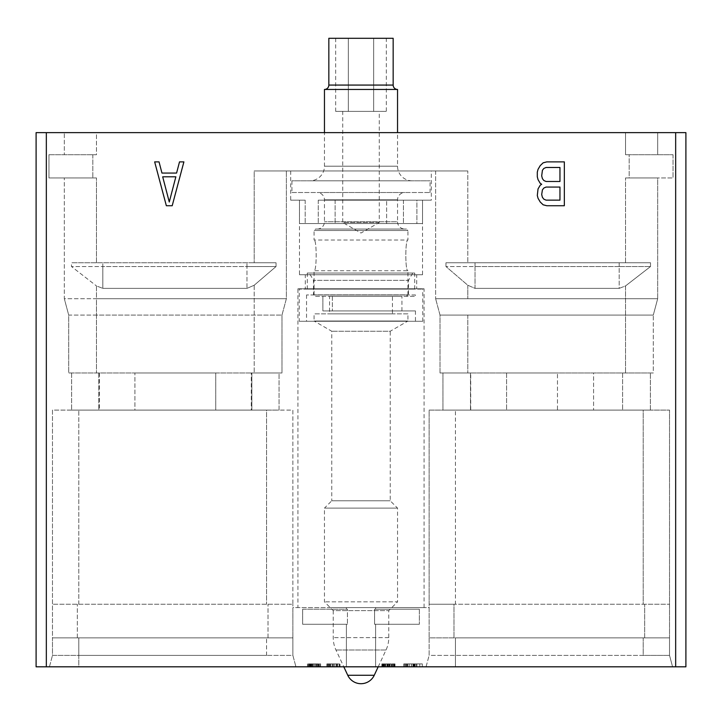 <?xml version="1.0" encoding="UTF-8"?>
<svg xmlns="http://www.w3.org/2000/svg" width="722" height="722" viewBox="0 0 722 722"><rect width="100%" height="100%" fill="white"/><g stroke="black" fill="none" stroke-linecap="round" stroke-linejoin="round"><path stroke-width="0.54" stroke-dasharray="3.61 2.71" d="M314.774 666.812L316.606 666.812L316.606 663.888L314.774 663.888L319.53 663.888L307.464 663.888L316.606 663.888L316.606 666.812L312.951 666.812L314.774 666.812L314.774 663.888L314.774 666.812L320.622 666.812L308.195 666.812L314.774 666.812L314.774 663.888M46.334 666.812L685.9 666.812L685.9 132.64L46.334 132.64L46.334 666.812L36.1 666.812L36.1 132.64L46.334 132.64M346.407 666.812L672.579 666.812L346.407 666.812L346.407 624.268L302.644 624.268L347.417 624.268L346.407 624.268L346.407 666.812M78.788 666.812L266.562 666.812L49.421 666.812L78.788 666.812L78.788 655.405L52.471 655.405L52.471 604.242L292.879 604.242L292.879 410.105L266.562 410.105L292.879 410.105L292.879 604.242L52.471 604.242L292.879 604.242L52.471 604.242L52.471 410.105L78.788 410.105L52.471 410.105L52.471 637.86L292.879 637.86L292.879 604.242L292.879 637.86L52.471 637.86L292.879 637.86L292.879 655.405L292.879 637.86L52.471 637.86L52.471 655.405L266.562 655.405L78.788 655.405L78.788 637.86L78.788 666.812M308.303 666.812L312.689 666.812L308.303 666.812L308.303 663.888L310.496 663.888L308.303 663.888L308.303 666.812M340.026 666.812L326.867 666.812L340.026 666.812L340.026 663.888L326.867 663.888L340.026 663.888L340.026 666.812M382.94 666.812L395.006 666.812L382.94 666.812L382.94 663.888L382.209 663.888L395.006 663.888L382.209 663.888L382.94 663.888L382.94 666.812M413.553 666.812L422.325 666.812L407.704 666.812L413.553 666.812L413.553 663.888L422.325 663.888L411.359 663.888L419.771 663.888L413.553 663.888L413.553 666.812L413.553 663.888L413.553 666.812L419.771 666.812L413.553 666.812L413.553 663.888M414.374 666.812L403.778 666.812L416.928 666.812L414.374 666.812L414.374 663.888L412.912 663.888L416.928 663.888L414.374 663.888M308.195 666.812L307.464 666.812L308.195 666.812L308.195 663.888M675.666 666.812L675.666 132.64M96.477 132.64L657.688 132.64L96.477 132.64L96.477 154.716L64.312 154.716L64.312 132.64L64.312 154.716L96.477 154.716L92.822 154.716L96.477 154.716L96.477 132.64M48.961 154.716L92.822 154.716L48.961 154.716L48.961 177.964L96.477 177.964L48.961 177.964L48.961 154.716M254.207 262.745L71.478 262.745L276.039 262.745L71.478 262.745L71.478 266.544L96.477 285.939L71.478 266.544L71.478 262.745L276.039 262.745L276.039 266.544L71.478 266.544L102.831 266.544L102.831 262.745L102.831 266.544L246.978 266.544L246.978 262.745L246.978 266.544L276.039 266.544L254.207 285.235L276.039 266.544L276.039 262.745L254.207 262.745L254.207 170.943L467.793 170.943L254.207 170.943L286.372 170.943L254.207 170.943L254.207 262.745M470.717 372.976L650.378 372.976L593.583 372.976L593.583 410.105L593.583 372.976L653.302 372.976L653.302 315.081L440.014 315.081L653.302 315.081L657.688 298.709L657.688 177.964L625.523 177.964L673.039 177.964L629.178 177.964L629.178 154.716L625.523 154.716L673.039 154.716L629.178 154.716L629.178 177.964L625.523 177.964L657.688 177.964L657.688 298.709L435.628 298.709L657.688 298.709L653.302 315.081L653.302 372.976L467.793 372.976L470.491 372.976L470.491 410.105L470.491 372.976L442.938 372.976L442.938 410.105L557.474 410.105L557.474 372.976L557.474 410.105L622.599 410.105L442.938 410.105L442.938 372.976L470.717 372.976L470.717 410.105M625.523 262.745L445.961 262.745L650.522 262.745L625.523 262.745L625.523 177.964L625.523 262.745M251.283 372.976L68.698 372.976L68.698 315.081L96.477 315.081L96.477 298.709L64.312 298.709L64.312 177.964L64.312 298.709L286.372 298.709L96.477 298.709L96.477 285.939L102.831 288.376L96.477 285.939L96.477 315.081L281.986 315.081L286.372 298.709L286.372 170.943L286.372 298.709L281.986 315.081L281.986 372.976L254.207 372.976L281.986 372.976L281.986 315.081L68.698 315.081L64.312 298.709L68.698 315.081L68.698 372.976L254.207 372.976L251.87 372.976L251.87 410.105L279.062 410.105L279.062 372.976L251.87 372.976L251.87 410.105L134.924 410.105L134.924 372.976L134.924 410.105L71.622 410.105L279.062 410.105L279.062 372.976L251.283 372.976L251.283 410.105M467.793 170.943L435.628 170.943L467.793 170.943L467.793 262.745L467.793 170.943M431.314 170.943L290.686 170.943L431.314 170.943L431.314 200.184L318.24 200.184L431.314 200.184M98.815 372.976L98.815 410.105L98.815 372.976M71.622 372.976L71.622 410.105L71.622 372.976M215.761 372.976L134.924 372.976L215.761 372.976L215.761 410.105L215.761 372.976M266.562 410.105L78.788 410.105L266.562 410.105L266.562 604.242L266.562 410.105M292.879 655.405L292.879 607.599L329.431 607.599L292.879 607.599L292.879 655.405L266.562 655.405L292.879 655.405L295.93 666.812L292.879 655.405M49.421 666.812L52.471 655.405L49.421 666.812M302.644 609.215L302.644 624.268L347.417 624.268L302.644 624.268L302.644 609.215L347.417 609.215L346.407 609.215L346.407 607.599L329.431 607.599L375.593 607.599L346.407 607.599L346.407 609.215L347.417 609.215L347.417 624.268L347.417 609.215L302.644 609.215M375.593 624.268L419.356 624.268L375.593 624.268L375.593 666.812L375.593 624.268M374.583 609.215L374.583 624.268L419.356 624.268L374.583 624.268L374.583 609.215L419.356 609.215L375.593 609.215L375.593 607.599L392.569 607.599L375.593 607.599L375.593 609.215L419.356 609.215L419.356 624.268L419.356 609.215L374.583 609.215M426.07 666.812L429.121 655.405L429.121 607.599L392.569 607.599L429.121 607.599L429.121 655.405L455.438 655.405L429.121 655.405L429.121 410.105L643.212 410.105L429.121 410.105L429.121 604.242L669.529 604.242L429.121 604.242L429.121 637.86L455.438 637.86L429.121 637.86L429.121 655.405L426.07 666.812M643.212 655.405L455.438 655.405L669.529 655.405L643.212 655.405L643.212 637.86L455.438 637.86L669.529 637.86L643.212 637.86L643.212 655.405M672.579 666.812L669.529 655.405L669.529 637.86L429.121 637.86L453.976 637.86L453.976 604.242L429.121 604.242L455.438 604.242L455.438 410.105L455.438 604.242L643.212 604.242L643.212 410.105L669.529 410.105L643.212 410.105L643.212 604.242L669.529 604.242L453.976 604.242L453.976 637.86L644.674 637.86L644.674 604.242L644.674 637.86L669.529 637.86L669.529 410.105L669.529 655.405L672.579 666.812M329.458 607.599L392.542 607.599L329.458 607.599M297.924 288.773L424.076 288.773L297.924 288.773L297.924 607.599M424.076 607.599L392.542 607.599L424.076 607.599L424.076 288.773M305.307 288.773L416.693 288.773L305.307 288.773L305.307 274.739L416.693 274.739L416.693 288.773M650.378 410.105L622.599 410.105L650.378 410.105L650.378 372.976L650.378 410.105M506.6 372.976L506.6 410.105L506.6 372.976L557.474 372.976L506.6 372.976M440.014 372.976L467.793 372.976L440.014 372.976L440.014 315.081L435.628 298.709L440.014 315.081L440.014 372.976M435.628 170.943L435.628 298.709L435.628 170.943M445.961 266.544L445.961 262.745L650.522 262.745L650.522 266.544L625.523 285.939L650.522 266.544L650.522 262.745L445.961 262.745L445.961 266.544L467.793 285.235L475.022 288.376L619.169 288.376L625.523 285.939L625.523 372.976L625.523 285.939L619.169 288.376L619.169 266.544L650.522 266.544L619.169 266.544L619.169 262.745L619.169 266.544L475.022 266.544L619.169 266.544L619.169 288.376L475.022 288.376L475.022 262.745L475.022 266.544L445.961 266.544L475.022 266.544L475.022 288.376L467.793 285.235L445.961 266.544M673.039 154.716L673.039 177.964L673.039 154.716M657.688 132.64L657.688 154.716L657.688 132.64M422.541 274.739L299.459 274.739L422.541 274.739L422.541 223.567L299.459 223.567L299.459 274.739M416.693 274.739L305.307 274.739M416.892 223.567L403.427 223.567L416.892 223.567L416.892 200.184L422.541 200.184L422.541 223.567L422.541 200.184L403.427 200.184L416.892 200.184L416.892 223.567M386.631 223.567L361 223.567L386.631 223.567L386.631 200.184L386.631 223.567M290.686 170.943L290.686 200.184L305.18 200.184L299.459 200.184L299.459 223.567L422.541 223.567M290.686 200.184L305.18 200.184L299.459 200.184L299.459 223.567M254.207 285.235L246.978 288.376L102.831 288.376L102.831 266.544L102.831 288.376L246.978 288.376L246.978 266.544L246.978 288.376L254.207 285.235L254.207 372.976L254.207 285.235M166.349 205.734L172.197 205.734L183.893 161.881L179.507 161.881L176.583 173.072L161.963 173.072L159.039 161.881L154.661 161.881L166.349 205.734M169.273 202.007L162.694 176.809L175.852 176.809L169.273 202.007M541.69 184.272L540.227 185.211L538.034 188.938L537.303 195.472L538.034 198.27L540.227 202.007L543.152 204.804L546.807 205.734L564.342 205.734L564.342 161.881L546.807 161.881L543.152 162.811L540.227 165.609L538.034 169.345L537.303 172.143L537.303 176.809L538.034 179.607L540.227 183.343L541.69 184.272M559.956 200.138L546.076 200.138L543.883 199.2L542.421 197.341L541.69 194.534L542.421 189.868L543.883 188.009L546.076 187.07L559.956 187.07L559.956 200.138M541.69 175.879L542.421 170.275L543.883 168.406L546.076 167.477L559.956 167.477L559.956 181.475L546.076 181.475L543.883 180.545L542.421 178.677L541.69 175.879M310.496 666.812L310.496 663.888L312.689 663.888L310.496 663.888L310.496 666.812L310.496 663.888M312.689 666.812L312.689 663.888L312.689 666.812M329.792 666.812L329.792 663.888L329.061 663.888L329.792 663.888L329.792 666.812M329.061 666.812L329.061 663.888L329.061 666.812M330.884 666.812L330.884 663.888M332.716 666.812L332.716 663.888M334.178 666.812L334.178 663.888M336.001 666.812L336.001 663.888M337.102 666.812L337.102 663.888L326.867 663.888L337.102 663.888L337.102 666.812M337.833 666.812L337.833 663.888L339.656 663.888L337.833 663.888L337.833 666.812M339.656 666.812L339.656 663.888M339.295 666.812L339.295 663.888M336.371 666.812L336.371 663.888M333.808 666.812L333.808 663.888M332.346 666.812L332.346 663.888M330.153 666.812L330.153 663.888M328.69 666.812L328.69 663.888M327.228 666.812L327.228 663.888L327.228 666.812M326.867 666.812L326.867 663.888L326.867 666.812M327.959 666.812L327.959 663.888M382.209 666.812L381.848 663.888L382.209 666.812M384.041 666.812L384.041 663.888M385.503 666.812L385.503 663.888M386.965 666.812L386.965 663.888M389.889 666.812L389.889 663.888M391.351 666.812L391.351 663.888M392.813 666.812L392.813 663.888L394.636 663.888L392.813 663.888L392.813 666.812M393.905 666.812L393.905 663.888M394.636 666.812L394.636 663.888L394.636 666.812M395.006 666.812L395.006 663.888M393.174 666.812L393.174 663.888M392.082 666.812L392.082 663.888L392.082 666.812M389.519 666.812L389.519 663.888M387.326 666.812L387.326 663.888M384.772 666.812L384.772 663.888L384.772 666.812M383.671 666.812L383.671 663.888L383.671 666.812M384.402 666.812L384.402 663.888M387.696 666.812L387.696 663.888M389.158 666.812L389.158 663.888M385.864 666.812L385.864 663.888M390.981 666.812L390.981 663.888M394.275 666.812L394.275 663.888M388.788 666.812L388.788 663.888M388.057 666.812L388.057 663.888M382.579 666.812L382.579 663.888L382.579 666.812M383.31 666.812L383.31 663.888M381.848 666.812L381.848 663.888L381.848 666.812M422.325 666.812L422.325 663.888L422.325 666.812M411.359 666.812L411.359 663.888L407.704 663.888L411.359 663.888L411.359 666.812M407.704 666.812L407.704 663.888L407.704 666.812M419.771 666.812L419.771 663.888M412.912 666.812L412.912 663.888L411.45 663.888L415.105 663.888L404.51 663.888L416.928 663.888L409.257 663.888L412.912 663.888L412.912 666.812M416.928 666.812L416.928 663.888M404.51 666.812L404.51 663.888L409.257 663.888L403.778 663.888L404.51 663.888L404.51 666.812M415.105 666.812L415.105 663.888M413.273 666.812L413.273 663.888L413.273 666.812M411.45 666.812L411.45 663.888L409.257 663.888L411.45 663.888L411.45 666.812M409.257 666.812L409.257 663.888L407.795 663.888L409.257 663.888L409.257 666.812M407.425 666.812L407.425 663.888L407.425 666.812M405.602 666.812L405.602 663.888L407.795 663.888L405.602 663.888L405.602 666.812M403.778 666.812L403.778 663.888L403.778 666.812M416.197 666.812L416.197 663.888M414.735 666.812L414.735 663.888M414.004 666.812L414.004 663.888M407.795 666.812L407.795 663.888L407.795 666.812M406.694 666.812L406.694 663.888L406.694 666.812M405.963 666.812L405.963 663.888L405.963 666.812M309.296 666.812L309.296 663.888L309.296 666.812L309.296 663.888L309.296 666.812L309.657 663.888L310.388 663.888L309.657 663.888L309.296 666.812M307.464 666.812L307.464 663.888L307.464 666.812M311.119 666.812L311.119 663.888L311.119 666.812M312.951 666.812L312.951 663.888M318.429 666.812L318.429 663.888L310.388 663.888L318.429 663.888L318.429 666.812L318.429 663.888M319.53 666.812L319.53 663.888L320.261 663.888L319.53 663.888L319.53 666.812M320.261 666.812L320.622 663.888L320.261 666.812M320.622 666.812L320.622 663.888L320.622 666.812M316.606 666.812L316.606 663.888M313.312 666.812L313.312 663.888M311.489 666.812L311.489 663.888L311.489 666.812L315.144 666.812L315.144 663.888L315.144 666.812L316.236 666.812L316.236 663.888L316.236 666.812L317.337 666.812L317.337 663.888L317.337 666.812L318.068 666.812L310.388 666.812L311.489 666.812L311.489 663.888M308.565 666.812L308.565 663.888M310.027 666.812L310.027 663.888M310.758 666.812L310.758 663.888M311.85 666.812L311.85 663.888M318.799 666.812L318.799 663.888L318.799 666.812M309.657 666.812L310.388 666.812L309.657 666.812L309.657 663.888M310.388 666.812L310.388 663.888L310.388 666.812M312.581 666.812L312.581 663.888L312.581 666.812M318.068 666.812L318.068 663.888M317.337 666.812L317.337 663.888M316.236 666.812L316.236 663.888M315.144 666.812L315.144 663.888M404.852 229.064L317.148 229.064L404.852 229.064A7.31 7.31 0 0 1 397.542 221.753L324.458 221.753L397.542 221.753L397.542 199.832A7.31 7.31 90 0 1 404.852 192.521L317.148 192.521L404.852 192.521M317.148 229.064A7.31 7.31 0 0 0 324.458 221.753L324.458 199.832A7.31 7.31 -90 0 0 317.148 192.521M406.468 229.064L315.532 229.064L406.468 229.064L407.93 230.526L314.07 230.526L407.93 230.526L407.93 240.029C405.132 239.126 405.132 271.625 407.93 270.732C405.132 271.625 405.132 239.126 407.93 240.029L314.07 240.029L314.07 230.526L315.532 229.064M406.468 296.309L407.93 294.847L314.07 294.847L407.93 294.847L407.93 270.732L314.07 270.732C316.868 271.625 316.868 239.126 314.07 240.029C316.868 239.126 316.868 271.625 314.07 270.732L314.07 294.847L315.532 296.309L415.457 296.309L315.532 296.309M332.355 296.309L401.928 296.309L329.178 296.309L332.355 296.309L332.355 310.929L401.928 310.929L332.355 310.929L332.355 296.309M392.434 296.309L329.566 296.309L392.434 296.309L392.434 313.853L329.566 313.853L329.566 296.309M322.887 296.309L322.887 310.929L415.457 310.929L322.887 310.929L322.887 296.309M415.457 294.964L306.543 294.964L415.457 294.964L415.457 296.309M306.543 294.964L306.543 321.281L415.457 321.281L306.543 321.281M415.457 310.929L415.457 321.281M299.233 321.281L422.767 321.281L299.233 321.281L299.233 289.116L422.767 289.116L299.233 289.116M422.767 321.281L422.767 289.116M307.274 289.116L414.726 289.116L307.274 289.116L307.274 273.042L414.726 273.042L307.274 273.042M414.726 289.116L414.726 273.042M309.269 273.042L412.731 273.042L309.269 273.042L313.492 280.353L313.492 294.964L408.508 294.964L313.492 294.964M412.731 273.042L408.508 280.353L313.492 280.353L408.508 280.353L408.508 294.964M392.434 313.853L329.566 313.853M407.93 313.853L314.07 313.853L407.93 313.853L407.93 321.019L314.07 321.019L314.07 313.853M378.193 666.812L386.035 649.99A29.241 29.241 0 0 0 388.779 637.634L388.779 610.613L397.542 601.841L324.458 601.841L397.542 601.841L397.542 508.117L390.241 500.806L390.241 331.236L331.759 331.236L390.241 331.236L407.93 321.019L314.07 321.019L331.759 331.236L331.759 500.806L390.241 500.806L331.759 500.806L324.458 508.117L397.542 508.117L324.458 508.117L324.458 601.841L333.221 610.613L388.779 610.613L333.221 610.613L333.221 637.634A29.241 29.241 0 0 0 335.965 649.99L343.807 666.812M291.923 192.521L430.077 192.521L291.923 192.521L291.923 180.825L430.077 180.825L291.923 180.825M430.077 192.521L430.077 180.825M309.837 180.825L412.163 180.825L309.837 180.825A14.62 14.62 0 0 0 324.458 166.204L324.458 132.64M412.163 180.825A14.62 14.62 0 0 1 397.542 166.204L397.542 132.64M397.542 89.456L324.458 89.456M393.165 38.293L328.835 38.293M386.324 38.293L335.676 38.293L386.324 38.293L386.324 111.387L373.662 111.387L386.324 111.387M373.662 38.293L373.662 111.387L348.338 111.387L373.662 111.387L373.662 38.293M348.338 38.293L348.338 111.387L335.676 111.387L348.338 111.387L348.338 38.293M335.676 38.293L335.676 111.387M379.276 111.387L342.724 111.387L379.276 111.387L379.276 222.484L342.724 222.484L342.724 111.387M379.276 222.484L342.724 222.484L361 233.035L379.276 222.484M96.477 262.745L96.477 177.964L96.477 262.745M92.822 154.716L92.822 177.964L92.822 154.716M625.523 132.64L625.523 154.716L625.523 132.64M96.477 315.081L96.477 372.976L96.477 315.081M99.401 372.976L99.401 410.105M78.788 604.242L78.788 410.105L78.788 604.242M266.562 655.405L266.562 637.86L266.562 655.405M455.438 666.812L455.438 637.86L455.438 666.812M467.793 315.081L467.793 372.976L467.793 315.081M622.599 372.976L622.599 410.105L622.599 372.976M467.793 285.235L467.793 298.709L467.793 285.235M403.427 200.184L403.427 223.567L403.427 200.184M335.125 200.184L335.125 223.567L335.125 200.184M318.24 200.184L318.24 223.567L318.24 200.184M305.18 200.184L305.18 223.567L305.18 200.184M268.024 637.86L268.024 604.242L268.024 637.86M77.326 637.86L77.326 604.242L77.326 637.86M388.779 637.634L333.221 637.634L388.779 637.634M386.035 649.99L335.965 649.99L386.035 649.99M374.249 675.269L347.751 675.269M397.542 199.832L324.458 199.832L397.542 199.832M397.542 166.204L324.458 166.204L397.542 166.204M393.165 85.07L328.835 85.07M401.928 310.929L401.928 296.309"/><path stroke-width="1.08" d="M46.334 666.812L36.1 666.812L36.1 132.64L46.334 132.64L46.334 666.812L685.9 666.812L685.9 132.64L46.334 132.64M675.666 666.812L675.666 132.64M166.349 205.734L172.197 205.734L183.893 161.881L179.507 161.881L176.583 173.072L161.963 173.072L159.039 161.881L154.661 161.881L166.349 205.734M541.69 184.272L540.227 185.211L538.034 188.938L537.303 195.472L538.034 198.27L540.227 202.007L543.152 204.804L546.807 205.734L564.342 205.734L564.342 161.881L546.807 161.881L543.152 162.811L540.227 165.609L538.034 169.345L537.303 172.143L537.303 176.809L538.034 179.607L540.227 183.343L541.69 184.272M169.273 202.007L162.694 176.809L175.852 176.809L169.273 202.007M559.956 200.138L546.076 200.138L543.883 199.2L542.421 197.341L541.69 194.534L542.421 189.868L543.883 188.009L546.076 187.07L559.956 187.07L559.956 200.138M541.69 175.879L542.421 170.275L543.883 168.406L546.076 167.477L559.956 167.477L559.956 181.475L546.076 181.475L543.883 180.545L542.421 178.677L541.69 175.879M378.193 666.812L374.249 675.269A14.62 14.62 0 0 1 347.751 675.269L343.807 666.812M324.458 132.64L324.458 89.456L397.542 89.456A4.386 4.386 90 0 1 393.165 85.07L393.165 38.293L328.835 38.293L328.835 85.07L393.165 85.07M397.542 132.64L397.542 89.456M324.458 89.456A4.386 4.386 -90 0 0 328.835 85.07M374.249 675.269L347.751 675.269"/></g></svg>
